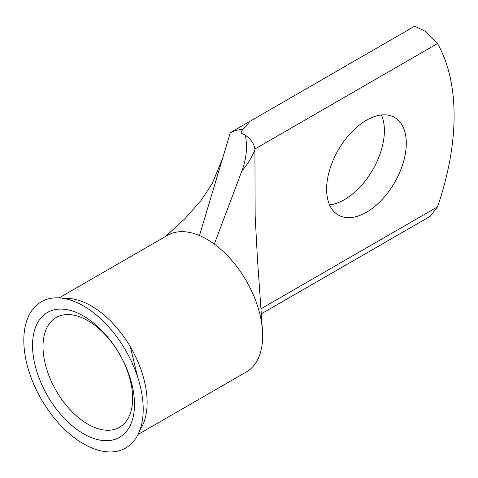 <?xml version="1.0" encoding="UTF-8"?>
<svg xmlns="http://www.w3.org/2000/svg" width="478" height="478" viewBox="0 0 478 478"><rect width="100%" height="100%" fill="white"/><g stroke="black" fill="none" stroke-linecap="round" stroke-linejoin="round"><path stroke-width="0.72" d="M83.513 433.749A72.094 41.622 60 0 1 32.54 345.457A72.094 41.622 60 0 1 83.513 316.024A72.094 41.622 60 0 1 134.491 404.316A72.094 41.622 60 0 1 83.513 433.749M87.827 320.642A63.383 36.591 -120 0 0 56.141 317.506A63.383 36.591 -120 0 0 46.426 368.293A63.383 36.591 -120 0 0 87.827 424.147A63.383 36.591 -120 0 0 119.518 427.284A63.383 36.591 -120 0 0 129.233 376.497A63.383 36.591 -120 0 0 87.827 320.642M366.459 212.238A56.338 32.528 120 0 0 403.265 162.592A56.338 32.528 120 0 0 394.625 117.451A56.338 32.528 120 0 0 366.459 120.241A56.338 32.528 120 0 0 329.653 169.887A56.338 32.528 120 0 0 338.287 215.028A56.338 32.528 120 0 0 366.459 212.238M381.456 114.965A56.338 32.528 -60 0 1 344.548 199.589A56.338 32.528 -60 0 1 329.551 204.865M29.469 372.954A84.421 48.738 -120 0 0 95.02 449.165A84.421 48.738 -120 0 0 143.131 412.795A84.421 48.738 -120 0 0 137.562 376.819A84.421 48.738 -120 0 0 80.495 304.301A84.421 48.738 -120 0 0 29.469 372.954M139.881 430.122A78.876 45.535 -120 0 0 130.398 346.903A78.876 45.535 -120 0 0 91.358 305.956A78.876 45.535 -120 0 0 63.861 298.451M137.999 434.508L246.325 371.968A78.876 45.535 -120 0 0 262.446 330.155A78.876 45.535 -120 0 0 214.299 244.109A78.876 45.535 -120 0 0 206.884 239.257A78.876 45.535 -120 0 0 199.469 235.546L230.247 132.878L230.886 132.322L414.695 26.2L425.731 31.488L437.513 43.564A224.905 129.849 -60 0 1 437.513 206.866L430.188 216.337L261.275 313.861M242.663 129.646L248.596 123.778L242.663 129.646C239.532 133.631 241.934 133.117 245.316 135.155C250.914 139.02 254.105 143.639 254.876 149.011L254.911 149.739C251.798 157.477 247.443 164.563 241.85 170.999L214.299 244.109M242.531 129.526C238.217 129.55 234.118 130.667 230.247 132.878M262.446 330.155L257.403 258.329L255.162 216.086L254.911 149.739M241.85 170.999C246.481 158.744 247.634 146.794 245.316 135.155M199.469 235.546A78.876 45.535 -120 0 0 167.449 235.349L59.123 297.89M137.562 376.819L130.398 346.903M260.91 308.824L437.513 206.866M437.513 43.564L254.876 149.011M165.406 236.532L184.729 218.888L200.868 200.784L212.172 183.654L222.467 158.827"/></g></svg>

